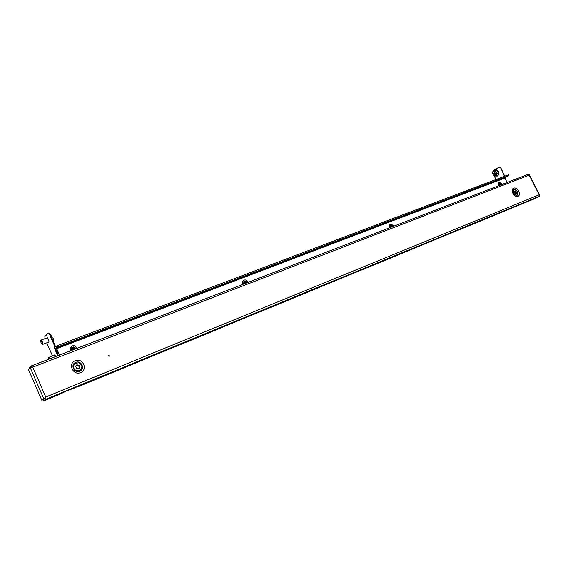<?xml version="1.0" encoding="UTF-8"?>
<svg xmlns="http://www.w3.org/2000/svg" width="568" height="568" viewBox="0 0 568 568"><rect width="100%" height="100%" fill="white"/><g stroke="black" fill="none" stroke-linecap="round" stroke-linejoin="round"><path stroke-width="0.85" d="M108.516 355.831L108.907 356.313M109.212 355.809L109.127 356.228L108.538 356.079L108.623 355.66L109.212 355.809M75.863 387.106L77.553 386.929L535.723 198.275L539.195 196.322L539.167 194.817L529.071 174.88M539.423 195.314L539.167 194.817L45.767 396.989L43.8 398.793L44.836 398.367L41.883 400.362L43.8 398.793L30.218 367.617L32.759 367.148L30.991 366.062L31.19 367.24M45.61 397.117L45.355 399.41L44.907 398.395L45.475 397.28M45.419 397.309L44.836 398.367M41.883 400.362L28.4 369.385L30.218 367.617L31.723 367.326M32.213 367.233L31.467 367.077M31.112 366.033L528.162 174.355L529.184 175.157L32.759 367.148L45.767 396.989M30.849 366.133L29.025 367.908L29.295 368.518M75.998 387.411L66.293 391.011L60.513 393.943L43.431 400.98L42.99 399.971L44.907 398.395M539.195 196.322L45.355 399.41L43.431 400.98M76.744 368.497L78.618 368.859L79.818 367.503L79.236 365.707L76.822 364.784L75.615 366.14L76.758 368.483M78.306 368.951L78.725 368.476M77.042 370.911L80.62 369.96C82.814 366.772 82.076 364.365 78.398 362.739L74.749 363.747C72.626 366.935 73.386 369.321 77.042 370.911M74.834 363.669L73.435 366.083C73.272 368.618 74.436 370.258 76.936 371.003L80.429 370.123M78.753 368.454L79.641 366.843M79.208 367.205L78.796 366.076L79.236 365.707M75.508 366.41L75.942 366.048M76.24 365.558L76.723 365.167M78.64 365.196L77.021 365.302L77.454 364.933M78.796 366.076L78.263 365.515M515.858 193.83L516.639 192.999L515.716 191.409L514.686 191.096L514.232 191.963L514.764 193.212L516.177 193.638M515.68 193.773L516.468 193.077M515.936 193.39L515.723 192.999L516.433 192.58M517.54 194.434C517.739 191.309 516.504 189.819 513.834 189.953L513.273 190.592C513.067 193.709 514.296 195.207 516.972 195.08L517.54 194.434M513.777 189.996L513.096 190.692L513.018 192.644L514.253 194.632L516.852 195.144M513.117 193.084L513.018 192.644M514.423 191.672L515.673 191.459M514.487 191.551L514.999 191.253M515.723 192.999L515.339 192.232L516.056 191.814M515.339 192.232L515.07 191.806M59.32 355.135L56.537 348.809L56.353 347.211L57.73 345.529L58.234 346.736L508.928 175.597L506.954 176.769L57.524 347.602L58.234 346.736M57.453 347.446L56.594 347.772L56.701 348.66L59.519 355.064M507.032 182.506L504.774 177.599M56.353 347.211L56.594 347.772L57.957 346.104L57.276 347.041L57.524 347.602M57.751 345.521L508.566 174.752L508.928 175.597M56.012 356.413L54.592 354.943L54.35 355.241M48.401 342.234L48.876 342.234C49.104 340.189 48.486 338.67 47.023 337.683L46.789 337.974M58.341 355.518L54.635 347.091L55.437 346.317L50.232 334.488L49.664 334.701L48.159 333.224L44.865 336.604L44.964 338.649M57.773 355.731L54.066 347.304L54.635 347.091M46.775 342.845L52.519 355.944M54.066 347.304L54.869 346.53L49.664 334.701M48.727 333.011L50.232 334.488M54.869 346.53L55.437 346.317M495.978 179.523L494.274 176.144M499.13 167.141L500.855 167.943L504.725 176.208M500.855 167.943L504.448 176.314M500.571 168.043L498.81 167.262L492.996 170.94L492.584 172.75M40.761 340.367L41.89 340.85C42.827 342.589 43.054 343.782 42.572 344.421L41.279 343.583L40.569 340.814L41.485 341.254C42.373 343.022 42.486 343.988 41.819 344.144M53.449 341.794L53.633 339.614L52.923 337.768L51.851 338.166M50.389 334.843L50.85 334.673L52.199 336.1L51.539 335.297M52.923 337.768L53.74 341.347M48.344 357.705L49.835 358.798M48.223 359.416L48.159 358.159L49.317 358.997M56.999 352.465L57.979 352.089M494.991 172.814L494.146 173.126L494.132 172.636L494.962 172.686L495.438 173.538L495.225 174.355L494.87 174.184L495.246 174.049M494.146 173.126L495.012 172.913L495.154 173.496L494.316 173.943L495.154 173.496M494.245 173.829L494.125 173.247M493.13 170.947L496.702 170.258L498.413 172.75L497.781 175.462L494.21 176.144L492.513 173.652L493.13 170.947L495.459 170.719L497.17 173.212L496.538 175.924M498.413 172.75L497.17 173.212M494.345 170.499L496.702 170.244L495.459 170.719M493.201 174.958L492.662 172.36L494.139 170.89L496.155 172.026L496.695 174.632L495.218 176.094L493.201 174.958M494.316 173.943L494.87 174.184M499.457 185.431L499.322 182.47L501.729 183.464L502.133 184.394M498.661 185.736L498.69 182.861M501.43 184.664L501.225 183.429L500.855 183.684L500.33 183.073L499.961 183.322L500.486 183.94L499.939 184.302L501.019 184.827M500.855 183.684L500.472 183.918M501.21 184.231L501.579 183.975M500.238 184.103L500.571 184.614M500.841 184.486L500.28 184.827M500.33 183.073L500.216 183.606M243.715 284.036L243.963 280.216C245.241 279.626 246.384 279.974 247.385 281.274L247.84 282.445M246.526 282.956L246.675 281.685L245.795 281.749L245.184 280.968L244.595 281.33L245.206 282.111L244.41 282.608L244.851 283.283L245.646 282.786L245.88 283.205M245.795 281.749L246.448 281.352M246.235 282.424L245.717 282.921M243.026 284.305C242.153 282.921 242.209 281.742 243.21 280.755L243.395 280.635M244.41 282.608L244.986 283.198M245.312 282.104L245.745 282.779M245.184 280.968L245.234 282.147M244.574 282.559L245.206 282.111M245.731 282.914L246.164 283.091M390.294 227.519L390.294 224.204L393.12 225.226L393.553 226.263M389.534 227.811L389.662 224.616M392.609 226.625L392.658 225.531L391.409 224.864L390.947 225.162L391.508 225.844L390.862 226.263L391.26 226.866L391.899 226.447L392.105 226.824M391.97 225.546L391.508 225.844M392.36 226.149L392.836 225.844M391.38 225.929L391.771 226.533M391.253 226.866L391.899 226.447M391.409 224.864L391.316 225.588M71.369 350.491L71.412 346.48L71.98 346.047C73.62 345.301 75.019 345.656 76.169 347.119L76.637 348.461M74.813 349.164L74.472 348.567L75.352 348.07L75.118 347.673L74.862 347.304L73.975 347.801L73.322 346.906L72.555 347.353L73.215 348.248L72.221 348.844L72.718 349.618L73.705 349.022L73.982 349.483M73.975 347.801L74.862 347.304M74.472 348.567L73.826 349.214M70.815 350.704C69.907 349.341 69.971 348.056 70.993 346.863L71.17 346.7M72.221 348.844L72.704 348.681L73.144 349.356M73.662 348.12L74.138 348.866M73.322 346.906L73.563 348.177M73.499 348.077L72.704 348.681M74.117 349.036L74.529 349.277M513.905 189.414C517.767 190.337 518.804 192.382 517.008 195.562L514.267 194.746L512.911 192.524L513.905 189.414M517.846 196.407C521.715 195.08 517.384 186.517 513.699 188.2C509.787 189.492 514.154 198.14 517.846 196.407M75.785 362.349C81.387 359.885 85.498 369.172 79.712 371.252C74.088 373.765 69.956 364.386 75.785 362.349M80.571 372.594C88.288 369.803 82.8 357.414 75.317 360.694C67.521 363.406 73.045 375.966 80.571 372.594M56.701 348.66L504.81 178.103M496.702 170.244L496.716 170.251C498.782 170.372 499.116 176.875 496.24 175.974M494.827 173.112L493.919 173.446M494.948 172.651L494.579 172.793M494.394 174.298L495.232 173.986M494.87 173.339L493.961 173.673M529.404 174.88L539.586 194.923M30.991 366.062L528.162 174.355M514.267 194.746L512.911 192.524M513.784 194.213L514.203 194.583M508.566 174.752L57.73 345.529M48.273 333.146L48.841 332.94M47.378 337.754L40.967 340.133M40.569 340.814L40.775 340.324M48.997 342.014L42.593 344.414M54.947 355.014L48.55 357.471M48.159 358.159L48.365 357.662M495.836 176.023L497.39 176.073C499.528 174.277 499.407 172.232 497.028 169.953L495.126 169.726L494.032 170.613M494.955 172.658L494.55 172.807M499.322 182.47L498.626 182.896M243.786 280.344L243.21 280.755M390.259 224.232L389.605 224.658M71.412 346.48L70.993 346.863"/></g></svg>
